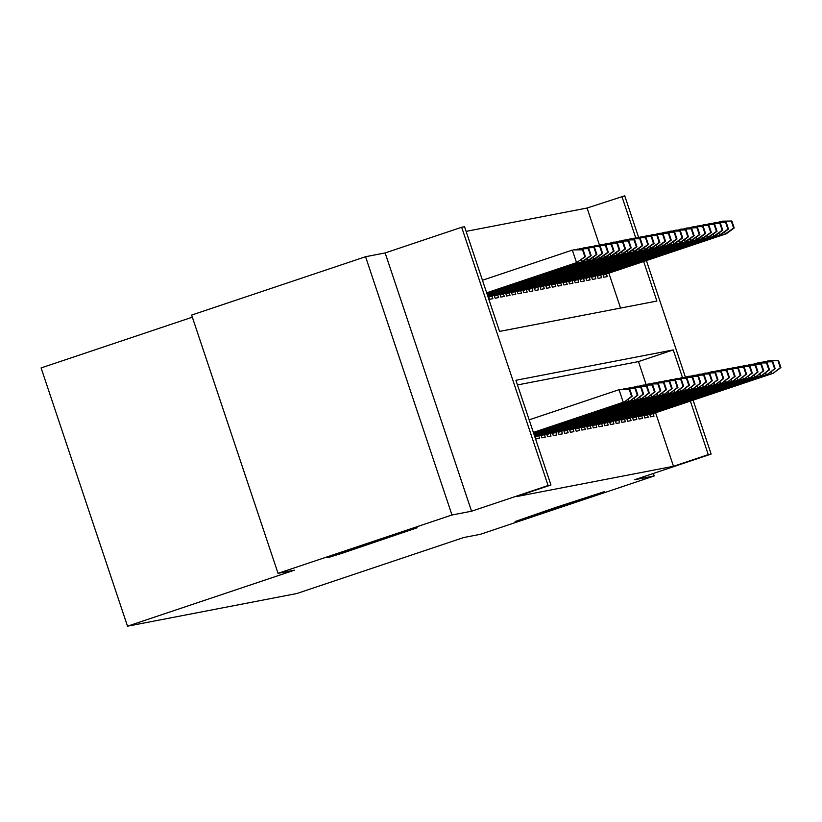 <?xml version="1.0" encoding="UTF-8"?>
<svg xmlns="http://www.w3.org/2000/svg" width="822" height="822" viewBox="0 0 822 822"><rect width="100%" height="100%" fill="white"/><g stroke="black" fill="none" stroke-linecap="round" stroke-linejoin="round"><path stroke-width="1.23" d="M556.134 507.287L604.478 491.638L529.584 517.079L515.127 521.528L556.134 507.287M368.78 543.445L417.124 527.786L342.229 553.227L327.762 557.686L368.78 543.445M599.464 245.069L587.072 208.028L624.72 195.811L638.704 237.609M192.327 317.189L41.1 367.927L127.513 626.189L296.855 593.525L463.824 537.496L480.274 534.331L654.199 475.969L653.356 473.462M127.513 626.189L294.492 570.17L278.042 573.345L191.629 315.073L365.554 256.721L451.966 514.993L471.561 511.212L548.089 485.535L461.676 227.262L464.543 226.708L499.571 331.42L656.891 301.058L643.657 261.488M471.561 511.212L385.148 252.94L365.554 256.721M385.148 252.94L461.676 227.262M587.072 208.028L466.095 231.372M278.042 573.345L451.966 514.993M649.586 413.959L650.551 416.846L653.983 416.189L653.11 413.589M643.862 415.059L644.828 417.956L648.26 417.288L647.397 414.699M638.139 416.168L639.105 419.056L642.537 418.398L641.674 415.798M632.416 417.268L633.392 420.165L636.824 419.497L635.951 416.898M626.703 418.377L627.669 421.265L631.101 420.607L630.227 418.008M620.98 419.477L621.946 422.374L625.378 421.707L624.514 419.107M615.257 420.587L616.223 423.474L619.654 422.806L618.791 420.217M609.534 421.686L610.499 424.573L613.942 423.916L613.068 421.316M603.821 422.785L604.787 425.683L608.218 425.015L607.345 422.426M598.097 423.895L599.063 426.782L602.495 426.125L601.622 423.525M592.374 424.995L593.34 427.892L596.772 427.224L595.909 424.625M586.651 426.104L587.617 428.992L591.049 428.334L590.186 425.734M580.938 427.204L581.904 430.091L585.336 429.433L584.463 426.834M575.215 428.313L576.181 431.201L579.613 430.533L578.739 427.943M569.492 429.413L570.458 432.3L573.89 431.642L573.026 429.043M563.769 430.512L564.735 433.41L568.166 432.742L567.303 430.153M558.046 431.622L559.022 434.509L562.454 433.852L561.58 431.252M552.333 432.721L553.298 435.619L556.73 434.951L555.857 432.351M546.609 433.831L547.575 436.718L551.007 436.061L550.144 433.461M540.886 434.93L541.852 437.818L545.284 437.16L544.421 434.561M535.163 436.04L536.139 438.927L539.571 438.26L538.698 435.67M620.548 308.075L608.866 273.161M488.453 296.434L489.419 299.321L492.851 298.663L491.988 296.064M494.176 295.324L495.142 298.222L498.574 297.554L497.711 294.954M499.899 294.225L500.865 297.112L504.297 296.454L503.424 293.855M505.622 293.115L506.588 296.012L510.02 295.345L509.147 292.755M511.335 292.016L512.301 294.903L515.743 294.245L514.87 291.646M517.059 290.916L518.024 293.803L521.456 293.135L520.593 290.546M522.782 289.806L523.748 292.694L527.179 292.036L526.316 289.436M528.505 288.707L529.471 291.594L532.903 290.937L532.029 288.337M534.218 287.597L535.194 290.495L538.626 289.827L537.752 287.227M539.941 286.498L540.907 289.385L544.339 288.728L543.476 286.128M545.664 285.388L546.63 288.286L550.062 287.618L549.199 285.029M551.387 284.289L552.353 287.176L555.785 286.518L554.912 283.919M557.111 283.189L558.076 286.077L561.508 285.409L560.635 282.819M562.823 282.08L563.789 284.967L567.221 284.309L566.358 281.71M568.547 280.98L569.512 283.867L572.944 283.21L572.081 280.61M574.27 279.87L575.236 282.768L578.667 282.1L577.794 279.501M579.993 278.771L580.959 281.658L584.391 281.001L583.517 278.401M585.706 277.661L586.672 280.559L590.114 279.891L589.24 277.302M591.429 276.562L592.395 279.449L595.827 278.792L594.964 276.192M597.152 275.462L598.118 278.35L601.55 277.682L600.677 275.093M602.875 274.353L603.841 277.25L607.273 276.582L606.4 273.983M682.455 377.462L673.239 349.925L515.918 380.278L550.956 484.98L516.165 496.652L673.485 466.3L655.576 412.767M646.174 384.665L638.458 361.598L517.48 384.932M693.1 400.17L711.133 454.073L634.605 479.75L654.199 475.969M711.133 454.073L708.276 454.628L690.367 401.095M673.485 466.3L708.276 454.628M550.956 484.98L548.089 485.535M646.39 260.574L685.414 377.216M635.745 237.856L621.864 196.355M638.458 361.598L673.239 349.925M631.584 396.389L632.159 396.276L629.827 389.299L629.251 389.412L631.584 396.389L624.278 402.061L533.406 432.547M533.365 432.413L623.251 402.256L619.048 389.69L529.163 419.847M629.251 389.412L619.048 389.69L629.827 389.299M624.278 402.061L632.159 396.276M585.449 256.67L583.117 249.693L582.541 249.806L584.874 256.783L585.449 256.67L576.541 262.65L572.338 250.094L482.452 280.251M584.874 256.783L576.541 262.65L486.655 292.807M577.568 262.454L486.696 292.94M582.541 249.806L573.366 249.888L583.117 249.693M637.307 395.29L637.882 395.177L635.55 388.19L634.974 388.303L637.307 395.29L630.001 400.961L533.653 433.276M625.039 389.392L624.761 388.59L622.192 389.453M634.974 388.303L624.761 388.59L635.55 388.19M628.285 399.122L628.974 401.157L533.612 433.153M630.001 400.961L637.882 395.177M643.03 394.18L643.605 394.067L641.263 387.09L640.698 387.203L643.03 394.18L635.725 399.852L533.899 434.016M630.751 388.292L630.484 387.491L627.916 388.354M640.698 387.203L631.512 387.285L641.263 387.09M634.009 398.012L634.687 400.047L533.858 433.882M635.725 399.852L643.605 394.067M648.753 393.08L649.318 392.967L646.986 385.991L646.411 386.093L648.753 393.08L641.437 398.752L534.146 434.746M636.475 387.183L636.207 386.381L633.639 387.244M646.411 386.093L637.235 386.186L646.986 385.991M639.732 396.913L640.41 398.947L534.105 434.612M641.437 398.752L649.318 392.967M654.466 391.971L655.042 391.858L652.709 384.881L652.134 384.994L654.466 391.971L647.161 397.643L534.392 435.485M642.198 386.083L641.931 385.282L639.362 386.145M652.134 384.994L642.958 385.076L652.709 384.881M645.455 395.803L646.133 397.848L534.351 435.352M647.161 397.643L655.042 391.858M578.328 249.785L578.051 248.984L575.482 249.847M591.172 255.57L588.829 248.593L588.264 248.696L590.597 255.683L591.172 255.57L583.291 261.355L486.901 293.546M590.597 255.683L582.253 261.55L581.575 259.516M583.291 261.355L486.943 293.68M588.264 248.696L579.089 248.789L588.829 248.593M584.041 248.686L583.774 247.884L581.205 248.747M596.895 254.46L594.553 247.484L593.987 247.597L596.32 254.573L596.895 254.46L589.004 260.245L487.148 294.276M596.32 254.573L587.977 260.451L587.298 258.406M589.004 260.245L487.189 294.41M593.987 247.597L583.774 247.884L594.553 247.484M589.764 247.586L589.497 246.775L586.929 247.638M602.608 253.361L600.276 246.384L599.7 246.487L602.043 253.474L602.608 253.361L594.727 259.146L487.395 295.016M602.043 253.474L593.7 259.341L593.022 257.307M594.727 259.146L487.436 295.139M599.7 246.487L590.525 246.579L600.276 246.384M595.488 246.477L595.22 245.675L592.652 246.538M608.331 252.262L605.999 245.275L605.424 245.388L607.756 252.364L608.331 252.262L600.45 258.036L487.631 295.745M607.756 252.364L599.423 258.242L598.735 256.207M600.45 258.036L487.682 295.879M605.424 245.388L595.22 245.675L605.999 245.275M660.189 390.871L660.765 390.758L658.432 383.782L657.857 383.884L660.189 390.871L652.884 396.543L534.639 436.215M647.921 384.984L647.654 384.172L645.075 385.035M657.857 383.884L648.681 383.977L658.432 383.782M651.168 394.704L651.856 396.738L534.588 436.081M652.884 396.543L660.765 390.758M601.211 245.377L600.933 244.566L598.365 245.429M614.055 251.152L611.722 244.175L611.147 244.288L613.479 251.265L614.055 251.152L606.174 256.937L487.878 296.475M613.479 251.265L605.146 257.132L604.458 255.097M606.174 256.937L487.929 296.608M611.147 244.288L600.933 244.566L611.722 244.175M665.912 389.762L666.488 389.659L664.145 382.672L663.58 382.785L665.912 389.762L658.607 395.433L535.41 436.77M653.634 383.874L653.367 383.073L650.798 383.936M663.58 382.785L653.367 383.073L664.145 382.672M656.891 393.604L657.569 395.639L535.369 436.636M658.607 395.433L666.488 389.659M671.636 388.662L672.201 388.549L669.868 381.572L669.293 381.685L671.636 388.662L664.32 394.334L541.133 435.67M659.357 382.775L659.09 381.963L656.521 382.826M669.293 381.685L659.09 381.963L669.868 381.572M662.614 392.495L663.292 394.529L541.092 435.537M664.32 394.334L672.201 388.549M677.359 387.563L677.924 387.45L675.592 380.463L675.016 380.576L677.359 387.563L670.043 393.235L546.856 434.561M665.08 381.665L664.813 380.863L662.244 381.727M675.016 380.576L664.813 380.863L675.592 380.463M668.337 391.395L669.016 393.43L546.815 434.427M670.043 393.235L677.924 387.45M683.072 386.453L683.647 386.34L681.315 379.363L680.739 379.476L683.072 386.453L675.766 392.125L552.579 433.461M670.803 380.565L670.536 379.764L667.967 380.627M680.739 379.476L671.564 379.558L681.315 379.363M674.05 390.286L674.739 392.32L552.528 433.328M675.766 392.125L683.647 386.34M688.795 385.354L689.37 385.241L687.028 378.264L686.462 378.367L688.795 385.354L681.489 391.025L558.292 432.351M676.527 379.456L676.249 378.654L673.68 379.517M686.462 378.367L677.287 378.459L687.028 378.264M679.773 389.186L680.452 391.221L558.251 432.218M681.489 391.025L689.37 385.241M606.924 244.268L606.657 243.466L604.088 244.329M619.778 250.052L617.435 243.065L616.87 243.178L619.202 250.165L619.778 250.052L611.897 255.837L488.658 297.03M619.202 250.165L610.859 256.032L610.181 253.998M611.897 255.837L488.7 297.163M616.87 243.178L606.657 243.466L617.435 243.065M612.647 243.168L612.38 242.367L609.811 243.23M625.491 248.943L623.158 241.966L622.583 242.079L624.926 249.056L625.491 248.943L617.61 254.728L494.382 295.93M624.926 249.056L616.582 254.923L615.904 252.888M617.61 254.728L494.423 296.064M622.583 242.079L613.407 242.161L623.158 241.966M618.37 242.058L618.103 241.257L615.534 242.12M631.214 247.843L628.881 240.867L628.306 240.969L630.638 247.956L631.214 247.843L623.333 253.628L500.095 294.821M630.638 247.956L622.305 253.823L621.627 251.789M623.333 253.628L500.146 294.954M628.306 240.969L619.13 241.062L628.881 240.867M624.093 240.959L623.816 240.158L621.247 241.021M636.937 246.734L634.605 239.757L634.029 239.87L636.362 246.847L636.937 246.734L629.056 252.518L505.818 293.721M636.362 246.847L628.029 252.724L627.34 250.679M629.056 252.518L505.859 293.855M634.029 239.87L624.854 239.952L634.605 239.757M629.806 239.86L629.539 239.048L626.97 239.911M642.66 245.634L640.317 238.657L639.752 238.76L642.085 245.747L642.66 245.634L634.779 251.419L511.541 292.622M642.085 245.747L633.741 251.614L633.063 249.58M634.779 251.419L511.582 292.745M639.752 238.76L630.566 238.853L640.317 238.657M694.518 384.244L695.093 384.131L692.751 377.154L692.186 377.267L694.518 384.244L687.202 389.916L564.015 431.252M682.239 378.356L681.972 377.555L679.404 378.418M692.186 377.267L681.972 377.555L692.751 377.154M685.497 388.076L686.175 390.121L563.974 431.118M687.202 389.916L695.093 384.131M635.529 238.75L635.262 237.948L632.693 238.812M648.373 244.535L646.041 237.548L645.465 237.661L647.808 244.637L648.373 244.535L640.492 250.309L517.264 291.512M647.808 244.637L639.465 250.515L638.786 248.48M640.492 250.309L517.305 291.646M645.465 237.661L635.262 237.948L646.041 237.548M700.241 383.144L700.806 383.031L698.474 376.055L697.899 376.157L700.241 383.144L692.925 388.816L569.738 430.142M687.963 377.257L687.695 376.445L685.127 377.308M697.899 376.157L688.723 376.25L698.474 376.055M691.22 386.977L691.898 389.012L569.697 430.019M692.925 388.816L700.806 383.031M641.252 237.65L640.985 236.839L638.417 237.702M654.096 243.425L651.764 236.448L651.188 236.561L653.521 243.538L654.096 243.425L646.215 249.21L522.977 290.413M653.521 243.538L645.188 249.405L644.51 247.371M646.215 249.21L523.028 290.546M651.188 236.561L640.985 236.839L651.764 236.448M705.954 382.035L706.53 381.932L704.197 374.945L703.622 375.058L705.954 382.035L698.649 387.707L575.462 429.043M693.686 376.147L693.419 375.346L690.85 376.209M703.622 375.058L693.419 375.346L704.197 374.945M696.933 385.878L697.621 387.912L575.41 428.909M698.649 387.707L706.53 381.932M646.976 236.541L646.709 235.739L644.129 236.602M659.819 242.326L657.487 235.339L656.912 235.452L659.244 242.439L659.819 242.326L651.938 248.11L528.7 289.303M659.244 242.439L650.911 248.306L650.223 246.271M651.938 248.11L528.752 289.436M656.912 235.452L646.709 235.739L657.487 235.339M711.677 380.935L712.253 380.822L709.91 373.846L709.345 373.959L711.677 380.935L704.372 386.607L581.175 427.943M699.409 375.048L699.132 374.246L696.563 375.099M709.345 373.959L699.132 374.246L709.91 373.846M702.656 384.768L703.344 386.802L581.133 427.81M704.372 386.607L712.253 380.822M652.689 235.441L652.421 234.64L649.853 235.503M665.543 241.216L663.2 234.239L662.635 234.352L664.967 241.329L665.543 241.216L657.662 247.001L534.423 288.203M664.967 241.329L656.624 247.196L655.946 245.162M657.662 247.001L534.464 288.337M662.635 234.352L652.421 234.64L663.2 234.239M717.401 379.836L717.976 379.723L715.633 372.736L715.068 372.849L717.401 379.836L710.095 385.508L586.898 426.834M705.122 373.938L704.855 373.137L702.286 374M715.068 372.849L704.855 373.137L715.633 372.736M708.379 383.668L709.057 385.703L586.857 426.7M710.095 385.508L717.976 379.723M658.412 234.332L658.145 233.53L655.576 234.393M671.255 240.116L668.923 233.14L668.348 233.243L670.69 240.23L671.255 240.116L663.375 245.901L540.146 287.094M670.69 240.23L662.347 246.097L661.669 244.062M663.375 245.901L540.188 287.227M668.348 233.243L659.172 233.335L668.923 233.14M723.124 378.726L723.689 378.613L721.356 371.636L720.781 371.75L723.124 378.726L715.808 384.398L592.621 425.734M710.845 372.839L710.578 372.037L708.009 372.9M720.781 371.75L711.605 371.832L721.356 371.636M714.102 382.559L714.78 384.593L592.58 425.601M715.808 384.398L723.689 378.613M664.135 233.232L663.868 232.431L661.299 233.294M676.979 239.017L674.646 232.03L674.071 232.143L676.414 239.12L676.979 239.017L669.098 244.792L545.87 285.994M676.414 239.12L668.07 244.997L667.392 242.952M669.098 244.792L545.911 286.128M674.071 232.143L664.895 232.225L674.646 232.03M728.837 377.627L729.412 377.514L727.08 370.537L726.504 370.64L728.837 377.627L721.531 383.299L598.344 424.625M716.568 371.729L716.301 370.928L713.732 371.791M726.504 370.64L717.329 370.732L727.08 370.537M719.825 381.459L720.504 383.494L598.293 424.491M721.531 383.299L729.412 377.514M734.56 376.517L735.135 376.414L732.803 369.427L732.227 369.54L734.56 376.517L727.254 382.189L604.057 423.525M722.291 370.63L722.014 369.828L719.445 370.691M732.227 369.54L723.052 369.623L732.803 369.427M725.538 380.35L726.227 382.394L604.016 423.392M727.254 382.189L735.135 376.414M740.283 375.418L740.858 375.305L738.516 368.328L737.951 368.431L740.283 375.418L732.977 381.089L609.78 422.416M728.004 369.53L727.737 368.718L725.168 369.581M737.951 368.431L728.765 368.523L738.516 368.328M731.261 379.25L731.94 381.285L609.739 422.292M732.977 381.089L740.858 375.305M746.006 374.308L746.571 374.205L744.239 367.218L743.663 367.331L746.006 374.308L738.69 379.98L615.503 421.316M733.727 368.42L733.46 367.619L730.892 368.482M743.663 367.331L733.46 367.619L744.239 367.218M736.985 378.151L737.663 380.185L615.462 421.183M738.69 379.98L746.571 374.205M751.719 373.209L752.294 373.096L749.962 366.119L749.387 366.232L751.719 373.209L744.413 378.88L621.227 420.217M739.451 367.321L739.183 366.52L736.615 367.372M749.387 366.232L740.211 366.314L749.962 366.119M742.708 377.041L743.386 379.076L621.175 420.083M744.413 378.88L752.294 373.096M757.442 372.109L758.018 371.996L755.685 365.009L755.11 365.122L757.442 372.109L750.137 377.781L626.95 419.107M745.174 366.211L744.907 365.41L742.328 366.273M755.11 365.122L744.907 365.41L755.685 365.009M748.421 375.942L749.109 377.976L626.898 418.973M750.137 377.781L758.018 371.996M763.165 370.999L763.741 370.886L761.398 363.91L760.833 364.023L763.165 370.999L755.86 376.671L632.663 418.008M750.887 365.112L750.62 364.31L748.051 365.173M760.833 364.023L750.62 364.31L761.398 363.91M754.144 374.832L754.822 376.866L632.621 417.874M755.86 376.671L763.741 370.886M768.889 369.9L769.454 369.787L767.121 362.81L766.546 362.913L768.889 369.9L761.573 375.572L638.386 416.898M756.61 364.012L756.343 363.201L753.774 364.064M766.546 362.913L757.37 363.005L767.121 362.81M759.867 373.733L760.545 375.767L638.345 416.764M761.573 375.572L769.454 369.787M774.612 368.79L775.177 368.688L772.844 361.701L772.269 361.814L774.612 368.79L767.296 374.462L644.109 415.798M762.333 362.903L762.066 362.101L759.497 362.964M772.269 361.814L763.093 361.896L772.844 361.701M765.59 372.623L766.268 374.668L644.068 415.665M767.296 374.462L775.177 368.688M780.325 367.691L780.9 367.578L778.568 360.601L777.992 360.704L780.325 367.691L773.019 373.363L649.832 414.689M768.056 361.803L767.789 360.992L765.22 361.855M777.992 360.704L768.817 360.796L778.568 360.601M771.303 371.523L771.992 373.558L649.781 414.565M773.019 373.363L780.9 367.578M669.858 232.133L669.591 231.321L667.022 232.184M682.702 237.907L680.369 230.931L679.794 231.033L682.126 238.02L682.702 237.907L674.821 243.692L551.583 284.895M682.126 238.02L673.793 243.887L673.105 241.853M674.821 243.692L551.634 285.018M679.794 231.033L670.618 231.126L680.369 230.931M675.581 231.023L675.304 230.222L672.735 231.085M688.425 236.808L686.082 229.821L685.517 229.934L687.85 236.911L688.425 236.808L680.544 242.582L557.306 283.785M687.85 236.911L679.517 242.788L678.828 240.754M680.544 242.582L557.347 283.919M685.517 229.934L675.304 230.222L686.082 229.821M681.294 229.924L681.027 229.122L678.458 229.975M694.148 235.698L691.805 228.722L691.24 228.835L693.573 235.811L694.148 235.698L686.257 241.483L563.029 282.686M693.573 235.811L685.229 241.678L684.551 239.644M686.257 241.483L563.07 282.819M691.24 228.835L681.027 229.122L691.805 228.722M687.017 228.814L686.75 228.013L684.181 228.876M699.861 234.599L697.529 227.612L696.953 227.725L699.296 234.712L699.861 234.599L691.98 240.384L568.752 281.576M699.296 234.712L690.953 240.579L690.274 238.544M691.98 240.384L568.793 281.71M696.953 227.725L686.75 228.013L697.529 227.612M692.741 227.715L692.473 226.913L689.905 227.776M705.584 233.489L703.252 226.512L702.676 226.625L705.009 233.602L705.584 233.489L697.703 239.274L574.465 280.477M705.009 233.602L696.676 239.469L695.987 237.435M697.703 239.274L574.516 280.61M702.676 226.625L693.501 226.708L703.252 226.512M698.464 226.615L698.186 225.803L695.618 226.667M711.307 232.39L708.975 225.413L708.4 225.516L710.732 232.503L711.307 232.39L703.427 238.175L580.188 279.367M710.732 232.503L702.399 238.37L701.711 236.335M703.427 238.175L580.229 279.501M708.4 225.516L699.224 225.608L708.975 225.413M704.177 225.505L703.909 224.704L701.341 225.567M717.031 231.29L714.688 224.303L714.123 224.416L716.455 231.393L717.031 231.29L709.15 237.065L585.911 278.268M716.455 231.393L708.112 237.27L707.434 235.226M709.15 237.065L585.952 278.401M714.123 224.416L703.909 224.704L714.688 224.303M709.9 224.406L709.633 223.594L707.064 224.457M722.744 230.181L720.411 223.204L719.836 223.307L722.178 230.294L722.744 230.181L714.863 235.965L591.635 277.168M722.178 230.294L713.835 236.161L713.157 234.126M714.863 235.965L591.676 277.291M719.836 223.307L710.66 223.399L720.411 223.204M715.623 223.296L715.356 222.495L712.787 223.358M728.467 229.081L726.134 222.094L725.559 222.207L727.891 229.184L728.467 229.081L720.586 234.856L597.347 276.058M727.891 229.184L719.558 235.061L718.88 233.027M720.586 234.856L597.399 276.192M725.559 222.207L715.356 222.495L726.134 222.094M721.346 222.197L721.069 221.395L718.5 222.248M734.19 227.971L731.857 220.995L731.282 221.108L733.614 228.084L734.19 227.971L726.309 233.756L603.071 274.959M733.614 228.084L725.281 233.951L724.593 231.917M726.309 233.756L603.122 275.093M731.282 221.108L722.106 221.19L731.857 220.995"/></g></svg>
